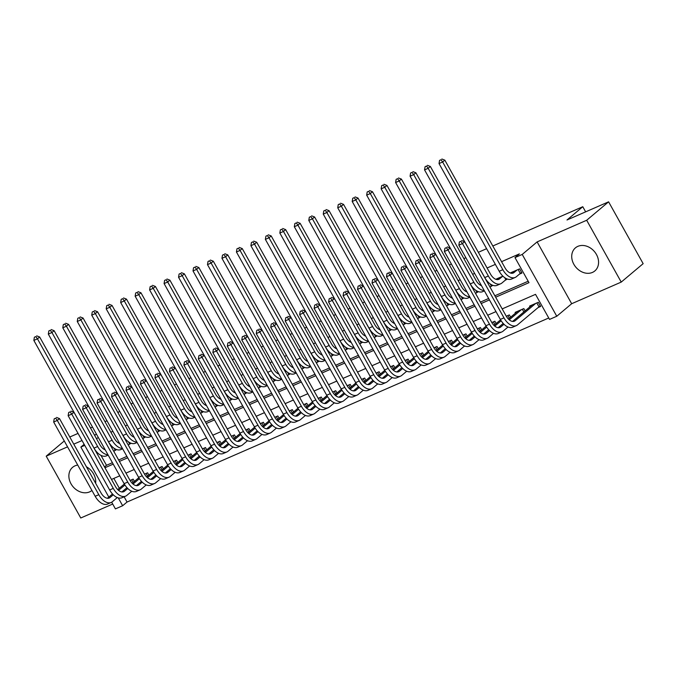 <?xml version="1.0" encoding="UTF-8"?>
<svg xmlns="http://www.w3.org/2000/svg" width="677" height="677" viewBox="0 0 677 677"><rect width="100%" height="100%" fill="white"/><g stroke="black" fill="none" stroke-linecap="round" stroke-linejoin="round"><path stroke-width="1.02" d="M77.737 465.065A15.072 12.144 -130.1 0 0 75.012 465.835A15.072 12.144 -130.1 0 0 72.6 467.333A15.072 12.144 -130.1 0 0 71.94 485.282A15.072 12.144 -130.1 0 0 89.584 491.9A15.072 12.144 -130.1 0 0 91.928 490.461M95.652 483.302A15.072 12.144 -130.1 0 0 86.436 466.808M592.434 272.425A15.072 12.144 -130.1 0 0 594.846 270.927A15.072 12.144 -130.1 0 0 595.506 252.978A15.072 12.144 -130.1 0 0 577.862 246.352A15.072 12.144 -130.1 0 0 575.442 247.85A15.072 12.144 -130.1 0 0 574.79 265.799A15.072 12.144 -130.1 0 0 592.434 272.425M124.111 496.8L127.039 502.046L122.655 505.736L115.42 508.892L111.68 502.19M64.273 440.981L46.214 456.171L80.766 517.99L112.712 504.043M492.805 245.988L582.779 206.722L566.996 219.991L608.598 201.831L643.15 263.658L621.232 282.089L586.68 220.262L537.123 241.901L522.221 254.434L556.773 316.252L549.538 319.417L535.524 294.351L502.19 308.898M537.123 241.901L571.676 303.719L621.232 282.089M571.676 303.719L556.773 316.252M127.039 502.046L548.742 317.987M608.598 201.831L586.68 220.262M112.204 446.693L111.392 447.048M126.675 440.38L125.854 440.727M141.146 434.059L140.325 434.414M155.608 427.746L154.796 428.101M170.079 421.424L169.267 421.779M184.55 415.111L183.738 415.466M199.021 408.798L198.209 409.153M213.492 402.476L212.68 402.832M227.963 396.163L227.15 396.519M242.434 389.85L241.621 390.206M256.905 383.529L256.092 383.884M271.375 377.216L270.563 377.571M285.846 370.903L285.034 371.258M300.317 364.581L299.505 364.937M314.788 358.268L313.976 358.624M329.259 351.955L328.447 352.311M343.73 345.634L342.917 345.989M358.201 339.321L357.388 339.676M372.672 333.008L371.859 333.355M387.142 326.686L386.33 327.042M401.613 320.373L400.801 320.729M416.084 314.052L415.263 314.407M430.555 307.739L429.734 308.094M445.017 301.426L444.205 301.781M459.488 295.104L458.676 295.46M473.959 288.791L473.147 289.147M488.43 282.478L487.618 282.834M502.901 276.157L496.469 278.966L496.8 279.55M538.105 307.561L540.635 306.453L538.3 302.28L529.617 306.072L530.006 306.766M113.829 478.411L119.33 488.244M525.115 310.887L523.829 308.594L515.146 312.385L515.535 313.079M510.644 317.2L509.358 314.907L506.294 316.244M496.173 323.513L494.887 321.228L491.832 322.565M481.702 329.834L480.416 327.541L477.361 328.878M467.232 336.147L465.954 333.863L462.89 335.191M452.761 342.46L451.483 340.176L448.419 341.513M438.29 348.782L437.012 346.489L433.949 347.826M423.819 355.095L422.541 352.81L419.478 354.147M409.348 361.416L408.07 359.123L405.007 360.46M394.877 367.729L393.599 365.436L390.536 366.773M380.406 374.042L379.128 371.758L376.065 373.095M365.935 380.364L364.658 378.071L361.594 379.408M351.465 386.677L350.187 384.384L347.123 385.721M336.994 392.99L335.716 390.705L332.652 392.042M322.523 399.312L321.245 397.018L318.182 398.355M308.052 405.625L306.774 403.331L303.711 404.668M293.581 411.938L292.303 409.653L289.24 410.99M279.11 418.259L277.832 415.966L274.769 417.303M264.648 424.572L263.361 422.279L260.298 423.616M250.177 430.885L248.891 428.6L245.827 429.937M235.706 437.207L234.42 434.913L231.356 436.25M221.235 443.52L219.949 441.235L216.885 442.563M206.764 449.833L205.478 447.548L202.423 448.885M192.293 456.154L191.016 453.861L187.952 455.198M177.823 462.467L176.545 460.182L173.481 461.519M163.352 468.789L162.074 466.495L159.01 467.832M148.881 475.102L147.603 472.808L144.54 474.145M134.41 481.415L133.132 479.13L130.069 480.467M495.657 297.203L528.991 282.656L514.985 257.59L519.369 253.9L501.572 261.669M495.361 264.385L487.101 267.99M474.645 273.423L472.631 274.303M460.174 279.745L458.16 280.625M445.703 286.058L443.689 286.938M431.232 292.371L429.218 293.251M416.761 298.692L414.747 299.572M402.29 305.005L400.276 305.886M387.819 311.318L385.805 312.199M373.349 317.64L371.334 318.52M358.878 323.953L356.864 324.833M344.407 330.266L342.393 331.146M329.936 336.587L327.922 337.468M315.465 342.9L313.451 343.781M300.994 349.222L298.98 350.094M286.523 355.535L284.509 356.415M272.052 361.848L270.038 362.728M257.582 368.17L255.567 369.041M243.111 374.483L241.105 375.363M228.648 380.796L226.634 381.676M214.177 387.117L212.163 387.997M199.707 393.43L197.692 394.31M185.236 399.743L183.222 400.623M170.765 406.065L168.751 406.945M156.294 412.378L154.28 413.258M141.823 418.691L139.809 419.571M127.352 425.012L125.338 425.892M112.881 431.325L110.867 432.205M98.41 437.638L96.396 438.518M100.958 455.376L106.492 465.294L112.416 462.704M118.627 459.996L126.887 456.391M133.098 453.683L141.358 450.07M147.569 447.362L155.828 443.757M162.04 441.049L170.299 437.444M176.511 434.736L184.77 431.122M190.973 428.414L199.241 424.809M205.444 422.101L213.712 418.496M219.915 415.788L228.183 412.175M234.386 409.467L242.654 405.861M248.857 403.153L257.125 399.548M263.328 396.832L271.595 393.227M277.798 390.519L286.066 386.914M292.269 384.206L300.537 380.601M306.74 377.884L315 374.279M321.211 371.571L329.471 367.966M335.682 365.258L343.941 361.653M350.153 358.937L358.412 355.332M364.624 352.624L372.883 349.019M379.095 346.311L387.354 342.697M393.565 339.989L401.825 336.384M408.036 333.676L416.296 330.071M422.507 327.363L430.767 323.75M436.978 321.042L445.238 317.437M451.449 314.729L459.708 311.124M465.92 308.416L474.179 304.802M480.382 302.094L488.65 298.489M494.853 295.781L528.195 281.226M519.428 274.143L521.959 273.034L519.623 268.862L510.94 272.653L511.27 273.237M507.31 279.034L504.957 280.456M492.839 285.347L490.486 286.777M478.368 291.669L476.016 293.09M463.897 297.982L461.545 299.403M449.426 304.295L447.074 305.725M434.956 310.616L432.603 312.038M420.485 316.929L418.132 318.359M406.014 323.242L403.661 324.672M391.551 329.564L389.19 330.985M377.081 335.877L374.719 337.307M362.61 342.198L360.257 343.62M348.139 348.511L345.786 349.933M333.668 354.824L331.315 356.254M319.197 361.146L316.844 362.567M304.726 367.459L302.374 368.88M290.255 373.772L287.903 375.202M275.784 380.093L273.432 381.515M261.314 386.406L258.961 387.828M246.843 392.719L244.49 394.149M232.372 399.041L230.019 400.462M217.901 405.354L215.548 406.775M203.43 411.667L201.077 413.097M188.959 417.988L186.607 419.41M174.488 424.301L172.136 425.731M160.017 430.614L157.665 432.044M145.547 436.936L143.194 438.357M131.076 443.249L128.723 444.679M116.605 449.57L114.252 450.992M131.042 403.89L133.056 403.01M145.513 397.577L147.527 396.697M159.984 391.255L161.998 390.375M174.454 384.942L176.469 384.062M188.925 378.629L190.939 377.749M203.396 372.308L205.41 371.428M217.867 365.995L219.881 365.115M232.338 359.682L234.352 358.802M246.809 353.36L248.823 352.48M261.28 347.047L263.294 346.167M275.751 340.734L277.765 339.854M290.221 334.413L292.236 333.533M304.692 328.1L306.698 327.219M319.155 321.778L321.169 320.906M333.626 315.465L335.64 314.585M348.096 309.152L350.111 308.272M362.567 302.831L364.581 301.959M377.038 296.518L379.052 295.637M391.509 290.205L393.523 289.324M405.98 283.883L407.994 283.003M420.451 277.57L422.465 276.69M434.922 271.257L436.936 270.377M449.393 264.935L451.407 264.055M463.863 258.622L465.878 257.742M478.334 252.309L486.594 248.696M585.647 211.85L582.779 206.722M94.678 435.455L95.77 434.541L94.484 435.099M82.027 440.541L73.768 444.146M67.556 446.854L46.214 456.171M84.143 444.324L80.868 447.074L84.735 445.381M514.985 257.59L522.221 254.434M117.95 412.665L119.651 411.235M69.782 437.012L78.041 433.407M90.498 427.974L92.512 427.094M104.969 421.653L106.983 420.772M108.819 497.087L80.868 447.074M118.272 497.891L122.655 505.736M495.979 311.615L487.719 315.22M481.516 317.928L473.248 321.533M467.045 324.241L458.778 327.846M452.574 330.562L444.307 334.167M438.104 336.875L429.836 340.48M423.633 343.188L415.365 346.802M409.162 349.51L400.894 353.115M394.691 355.823L386.423 359.428M380.22 362.136L371.952 365.749M365.749 368.457L357.49 372.062M351.278 374.77L343.019 378.375M336.808 381.083L328.548 384.697M322.337 387.405L314.077 391.01M307.866 393.718L299.606 397.323M293.395 400.039L285.135 403.644M278.924 406.352L270.665 409.957M264.453 412.665L256.194 416.27M249.982 418.987L241.723 422.592M235.511 425.3L227.252 428.905M221.04 431.613L212.781 435.218M206.57 437.934L198.31 441.539M192.107 444.247L183.839 447.852M177.636 450.56L169.368 454.174M163.165 456.882L154.898 460.487M148.695 463.195L140.427 466.8M134.224 469.508L125.956 473.121M119.753 475.829L111.485 479.434M104.952 467.739L113.211 464.134M119.423 461.418L127.682 457.813M133.894 455.105L142.153 451.5M148.365 448.792L156.624 445.187M162.835 442.47L171.095 438.865M177.306 436.157L185.566 432.552M191.777 429.844L200.037 426.239M206.248 423.523L214.507 419.918M220.719 417.21L228.978 413.605M235.181 410.897L243.449 407.283M249.652 404.575L257.92 400.97M264.123 398.262L272.391 394.657M278.594 391.949L286.862 388.336M293.065 385.628L301.333 382.023M307.536 379.315L315.804 375.71M322.007 373.002L330.274 369.388M336.477 366.68L344.745 363.075M350.948 360.367L359.208 356.762M365.419 354.046L373.679 350.441M379.89 347.733L388.149 344.128M394.361 341.42L402.62 337.815M408.832 335.098L417.091 331.493M423.303 328.785L431.562 325.18M437.774 322.472L446.033 318.867M452.244 316.151L460.504 312.546M466.715 309.838L474.975 306.232M481.186 303.524L489.446 299.911M106.492 465.294L104.512 466.961M513.479 271.545L511.44 273.263M517.093 269.962L514.071 272.509A9.664 5.568 -113.6 0 1 513.268 273.009A9.664 5.568 -113.6 0 1 505.017 267.838L444.831 160.153L442.64 161.998L502.825 269.683A14.496 8.361 66.4 0 0 515.197 277.435A14.496 8.361 66.4 0 0 516.407 276.69L520.308 273.398L518.133 269.514M521.654 272.493L520.308 273.398M440.998 159.747L439.551 160.373L440.998 159.747L442.64 161.998L439.026 163.572L499.211 271.265A14.496 8.361 66.4 0 0 511.584 279.017L515.197 277.435M439.026 163.572L439.551 160.373M441.878 159.01L444.831 160.153M540.331 305.902L538.985 306.816L536.81 302.932M535.769 303.381L515.214 320.678A9.664 5.568 -113.6 0 1 514.41 321.177A9.664 5.568 -113.6 0 1 506.159 316.007L464.65 241.731L462.459 243.576L503.967 317.851A14.496 8.361 66.4 0 0 516.339 325.603A14.496 8.361 66.4 0 0 517.55 324.85L538.985 306.816M532.156 304.963L512.582 321.423M460.817 241.325L459.37 241.96L460.817 241.325L462.459 243.576L458.845 245.159L500.354 319.426A14.496 8.361 66.4 0 0 512.726 327.186L516.339 325.603M458.845 245.159L459.37 241.96M461.697 240.589L464.65 241.731M499.008 277.858L496.969 279.576M502.622 276.284L499.601 278.822A9.664 5.568 -113.6 0 1 498.797 279.33A9.664 5.568 -113.6 0 1 490.546 274.16L430.36 166.466L428.169 168.311L488.354 276.004A14.496 8.361 66.4 0 0 500.726 283.756A14.496 8.361 66.4 0 0 501.936 283.003L505.837 279.719L504.687 277.646M507.005 278.924L505.837 279.719M426.527 166.06L425.08 166.694L426.527 166.06L428.169 168.311L424.555 169.893L484.74 277.578A14.496 8.361 66.4 0 0 497.113 285.33L500.726 283.756M424.555 169.893L425.08 166.694M427.407 165.323L430.36 166.466M488.151 282.597L487.702 282.978M492.534 285.237L491.367 286.032L490.216 283.968M490.038 287.158L491.367 286.032M481.474 285.652A9.664 5.568 -113.6 0 1 476.075 280.473L415.89 172.787L413.698 174.632L473.883 282.317A14.496 8.361 66.4 0 0 484.173 290.484M412.056 172.381L410.609 173.007L412.056 172.381L413.698 174.632L410.084 176.206L470.27 283.9A14.496 8.361 66.4 0 0 482.642 291.652L484.393 290.882M410.084 176.206L410.609 173.007M412.936 171.636L415.89 172.787M473.68 288.91L473.231 289.291M478.064 291.559L476.896 292.346L475.745 290.281M475.567 293.471L476.896 292.346M467.003 291.965A9.664 5.568 -113.6 0 1 461.604 286.794L401.419 179.1L399.227 180.945L459.412 288.63A14.496 8.361 66.4 0 0 469.703 296.797M397.585 178.694L396.138 179.329L397.585 178.694L399.227 180.945L395.613 182.528L455.799 290.213A14.496 8.361 66.4 0 0 468.171 297.965L469.931 297.195M395.613 182.528L396.138 179.329M398.465 177.958L401.419 179.1M459.209 295.231L458.761 295.612M463.601 297.872L462.425 298.667L461.274 296.594M461.096 299.784L462.425 298.667M452.532 298.286A9.664 5.568 -113.6 0 1 447.133 293.107L386.948 185.413L384.756 187.258L444.941 294.952A14.496 8.361 66.4 0 0 455.232 303.118M383.114 185.007L381.667 185.642L383.114 185.007L384.756 187.258L381.143 188.841L441.328 296.526A14.496 8.361 66.4 0 0 453.7 304.278L455.46 303.516M381.143 188.841L381.667 185.642M383.994 184.271L386.948 185.413M503.984 324.266L500.743 326.991A9.664 5.568 -113.6 0 1 499.939 327.49A9.664 5.568 -113.6 0 1 491.688 322.32L450.18 248.053L447.988 249.898L489.496 324.165A14.496 8.361 66.4 0 0 501.869 331.916A14.496 8.361 66.4 0 0 503.079 331.163L508.004 327.025M521.298 309.702L509.248 319.832M517.685 311.276L508.419 319.07M503.206 323.454L498.111 327.736M446.346 247.647L444.899 248.273L446.346 247.647L447.988 249.898L444.374 251.472L485.883 325.747A14.496 8.361 66.4 0 0 498.255 333.499L501.869 331.916M523.854 311.945L522.339 309.245M444.374 251.472L444.899 248.273M447.226 246.902L450.18 248.053M489.513 330.579L486.272 333.304A9.664 5.568 -113.6 0 1 485.468 333.803A9.664 5.568 -113.6 0 1 477.217 328.641L435.709 254.366L433.517 256.211L475.026 330.478A14.496 8.361 66.4 0 0 487.398 338.238A14.496 8.361 66.4 0 0 488.608 337.484L493.533 333.346M506.828 316.015L506.379 316.387M501.166 320.78L494.785 326.145M500.574 319.815L493.948 325.383M488.735 329.767L483.64 334.057M431.875 253.96L430.428 254.594L431.875 253.96L433.517 256.211L429.903 257.793L471.412 332.06A14.496 8.361 66.4 0 0 483.784 339.812L487.398 338.238M509.383 318.258L507.868 315.558M429.903 257.793L430.428 254.594M432.755 253.223L435.709 254.366M475.042 336.892L471.801 339.626A9.664 5.568 -113.6 0 1 470.997 340.125A9.664 5.568 -113.6 0 1 462.746 334.954L421.238 260.687L419.046 262.524L460.555 336.799A14.496 8.361 66.4 0 0 472.927 344.551A14.496 8.361 66.4 0 0 474.137 343.798L479.062 339.659M492.357 322.328L491.908 322.709M486.695 327.093L480.315 332.466M486.103 326.128L479.477 331.696M474.264 336.088L469.169 340.37M417.404 260.273L415.957 260.907L417.404 260.273L419.046 262.524L415.433 264.106L456.941 338.373A14.496 8.361 66.4 0 0 469.313 346.133L472.927 344.551M494.912 324.579L493.398 321.88M415.433 264.106L415.957 260.907M418.284 259.536L421.238 260.687M460.572 343.214L457.33 345.939A9.664 5.568 -113.6 0 1 456.526 346.438A9.664 5.568 -113.6 0 1 448.276 341.267L406.767 267L404.575 268.845L446.084 343.112A14.496 8.361 66.4 0 0 458.456 350.864A14.496 8.361 66.4 0 0 459.666 350.119L464.591 345.972M477.886 328.65L477.446 329.022M472.224 333.414L465.844 338.779M471.632 332.449L465.006 338.018M459.793 342.401L454.699 346.692M402.933 266.594L401.486 267.22L402.933 266.594L404.575 268.845L400.962 270.419L442.47 344.695A14.496 8.361 66.4 0 0 454.842 352.446L458.456 350.864M480.442 330.892L478.927 328.193M400.962 270.419L401.486 267.22M403.814 265.858L406.767 267M444.738 301.544L444.29 301.925M449.13 304.185L447.954 304.98L446.803 302.915M446.625 306.106L447.954 304.98M438.061 304.599A9.664 5.568 -113.6 0 1 432.662 299.42L372.477 191.735L370.285 193.58L430.47 301.265A14.496 8.361 66.4 0 0 440.761 309.431M368.643 191.329L367.196 191.955L368.643 191.329L370.285 193.58L366.672 195.154L426.857 302.847A14.496 8.361 66.4 0 0 439.229 310.599L440.989 309.829M366.672 195.154L367.196 191.955M369.524 190.584L372.477 191.735M446.101 349.527L442.86 352.252A9.664 5.568 -113.6 0 1 442.056 352.759A9.664 5.568 -113.6 0 1 433.805 347.589L392.296 273.313L390.104 275.158L431.613 349.434A14.496 8.361 66.4 0 0 443.994 357.185A14.496 8.361 66.4 0 0 445.195 356.432L450.12 352.294M463.415 334.963L462.975 335.335M457.754 339.727L451.373 345.101M457.161 338.762L450.543 344.331M445.322 348.714L440.228 353.005M388.463 272.907L387.016 273.542L388.463 272.907L390.104 275.158L386.491 276.741L427.999 351.008A14.496 8.361 66.4 0 0 440.372 358.759L443.994 357.185M465.971 337.205L464.456 334.506M386.491 276.741L387.016 273.542M389.343 272.171L392.296 273.313M430.267 307.866L429.819 308.238M434.659 310.506L433.483 311.302L432.332 309.228M432.154 312.419L433.483 311.302M423.59 310.921A9.664 5.568 -113.6 0 1 418.191 305.742L358.006 198.048L355.814 199.893L416 307.578A14.496 8.361 66.4 0 0 426.29 315.753M354.173 197.642L352.725 198.276L354.173 197.642L355.814 199.893L352.201 201.475L412.386 309.161A14.496 8.361 66.4 0 0 424.758 316.912L426.518 316.142M352.201 201.475L352.725 198.276M355.053 196.905L358.006 198.048M431.63 355.84L428.389 358.573A9.664 5.568 -113.6 0 1 427.585 359.072A9.664 5.568 -113.6 0 1 419.342 353.902L377.834 279.635L375.642 281.471L417.15 355.747A14.496 8.361 66.4 0 0 429.523 363.498A14.496 8.361 66.4 0 0 430.724 362.745L435.649 358.607M448.944 341.276L448.504 341.657M443.283 346.04L436.902 351.414M442.69 345.075L436.073 350.644M430.86 355.036L425.757 359.318M374 279.22L372.553 279.855L374 279.22L375.642 281.471L372.02 283.054L413.529 357.321A14.496 8.361 66.4 0 0 425.901 365.081L429.523 363.498M451.5 343.527L449.993 340.827M372.02 283.054L372.553 279.855M374.872 278.484L377.834 279.635M415.796 314.179L415.348 314.56M420.189 316.819L419.021 317.615L417.861 315.541M417.684 318.732L419.021 317.615M409.12 317.234A9.664 5.568 -113.6 0 1 403.72 312.055L343.535 204.369L341.343 206.206L401.529 313.9A14.496 8.361 66.4 0 0 411.819 322.066M339.702 203.955L338.255 204.589L339.702 203.955L341.343 206.206L337.73 207.788L397.915 315.474A14.496 8.361 66.4 0 0 410.287 323.234L412.048 322.464M337.73 207.788L338.255 204.589M340.582 203.218L343.535 204.369M417.159 362.161L413.918 364.886A9.664 5.568 -113.6 0 1 413.114 365.385A9.664 5.568 -113.6 0 1 404.871 360.215L363.363 285.948L361.171 287.793L402.68 362.06A14.496 8.361 66.4 0 0 415.052 369.811A14.496 8.361 66.4 0 0 416.253 369.067L421.179 364.92M434.473 347.597L434.033 347.97M428.812 352.362L422.431 357.727M428.219 351.397L421.602 356.965M416.389 361.349L411.286 365.639M359.529 285.542L358.082 286.168L359.529 285.542L361.171 287.793L357.549 289.367L399.058 363.642A14.496 8.361 66.4 0 0 411.43 371.394L415.052 369.811M437.029 349.84L435.523 347.14M357.549 289.367L358.082 286.168M360.401 284.805L363.363 285.948M401.326 320.492L400.877 320.873M405.718 323.132L404.55 323.928L403.39 321.863M403.213 325.053L404.55 323.928M394.649 323.547A9.664 5.568 -113.6 0 1 389.25 318.368L329.064 210.682L326.873 212.527L387.058 320.213A14.496 8.361 66.4 0 0 397.357 328.379M325.231 210.276L323.784 210.902L325.231 210.276L326.873 212.527L323.259 214.101L383.444 321.795A14.496 8.361 66.4 0 0 395.817 329.547L397.577 328.777M323.259 214.101L323.784 210.902M326.111 209.54L329.064 210.682M402.688 368.474L399.447 371.199A9.664 5.568 -113.6 0 1 398.643 371.707A9.664 5.568 -113.6 0 1 390.401 366.536L348.892 292.261L346.7 294.106L388.209 368.381A14.496 8.361 66.4 0 0 400.581 376.133A14.496 8.361 66.4 0 0 401.783 375.38L406.708 371.241M420.002 353.91L419.562 354.291M414.341 358.675L407.96 364.048M413.749 357.71L407.131 363.278M401.918 367.662L396.815 371.952M345.058 291.855L343.611 292.489L345.058 291.855L346.7 294.106L343.078 295.688L384.587 369.955A14.496 8.361 66.4 0 0 396.959 377.707L400.581 376.133M422.558 356.153L421.052 353.453M343.078 295.688L343.611 292.489M345.93 291.118L348.892 292.261M386.863 326.813L386.406 327.186M391.247 329.454L390.079 330.249L388.92 328.176M388.742 331.366L390.079 330.249M380.178 329.868A9.664 5.568 -113.6 0 1 374.779 324.689L314.602 216.995L312.41 218.84L372.587 326.526A14.496 8.361 66.4 0 0 382.886 334.7M310.768 216.589L309.321 217.224L310.768 216.589L312.41 218.84L308.788 220.423L368.973 328.108A14.496 8.361 66.4 0 0 381.346 335.86L383.106 335.098M308.788 220.423L309.321 217.224M311.64 215.853L314.602 216.995M388.217 374.787L384.976 377.521A9.664 5.568 -113.6 0 1 384.172 378.02A9.664 5.568 -113.6 0 1 375.93 372.849L334.421 298.582L332.229 300.419L373.738 374.694A14.496 8.361 66.4 0 0 386.11 382.446A14.496 8.361 66.4 0 0 387.312 381.693L392.237 377.554M405.54 360.232L405.091 360.604M399.87 364.988L393.489 370.361M399.278 364.023L392.66 369.6M387.447 373.983L382.344 378.265M330.588 298.168L329.14 298.802L330.588 298.168L332.229 300.419L328.607 302.001L370.116 376.277A14.496 8.361 66.4 0 0 382.488 384.028L386.11 382.446M408.087 362.474L406.581 359.775M328.607 302.001L329.14 298.802M331.459 297.431L334.421 298.582M372.392 333.126L371.935 333.507M376.776 335.767L375.608 336.562L374.449 334.489M374.271 337.679L375.608 336.562M365.715 336.181A9.664 5.568 -113.6 0 1 360.316 331.002L300.131 223.317L297.939 225.153L358.125 332.847A14.496 8.361 66.4 0 0 368.415 341.013M296.298 222.902L294.85 223.537L296.298 222.902L297.939 225.153L294.317 226.736L354.503 334.421A14.496 8.361 66.4 0 0 366.875 342.181L368.635 341.411M294.317 226.736L294.85 223.537M297.169 222.166L300.131 223.317M373.755 381.109L370.505 383.834A9.664 5.568 -113.6 0 1 369.701 384.333A9.664 5.568 -113.6 0 1 361.459 379.162L319.95 304.895L317.758 306.74L359.267 381.007A14.496 8.361 66.4 0 0 371.639 388.759A14.496 8.361 66.4 0 0 372.841 388.014L377.766 383.867M391.069 366.545L390.621 366.917M385.399 371.309L379.018 376.674M384.807 370.344L378.189 375.913M372.976 380.296L367.873 384.587M316.117 304.489L314.67 305.115L316.117 304.489L317.758 306.74L314.136 308.314L355.645 382.59A14.496 8.361 66.4 0 0 368.017 390.341L371.639 388.759M393.616 368.787L392.11 366.088M314.136 308.314L314.67 305.115M316.988 303.753L319.95 304.895M357.921 339.439L357.464 339.82M362.305 342.08L361.137 342.875L359.978 340.81M359.8 344.001L361.137 342.875M351.245 342.494A9.664 5.568 -113.6 0 1 345.845 337.315L285.66 229.63L283.468 231.475L343.654 339.16A14.496 8.361 66.4 0 0 353.944 347.326M281.827 229.224L280.38 229.85L281.827 229.224L283.468 231.475L279.846 233.049L340.032 340.743A14.496 8.361 66.4 0 0 352.404 348.494L354.164 347.724M279.846 233.049L280.38 229.85M282.698 228.487L285.66 229.63M359.284 387.422L356.034 390.147A9.664 5.568 -113.6 0 1 355.23 390.654A9.664 5.568 -113.6 0 1 346.988 385.484L305.479 311.208L303.288 313.053L344.796 387.329A14.496 8.361 66.4 0 0 357.168 395.08A14.496 8.361 66.4 0 0 358.37 394.327L363.295 390.189M376.598 372.858L376.15 373.239M370.928 377.622L364.548 382.996M370.336 376.657L363.718 382.226M358.505 386.609L353.402 390.9M301.646 310.802L300.199 311.437L301.646 310.802L303.288 313.053L299.666 314.636L341.174 388.903A14.496 8.361 66.4 0 0 353.546 396.654L357.168 395.08M379.145 375.109L377.639 372.401M299.666 314.636L300.199 311.437M302.517 310.066L305.479 311.208M343.451 345.761L342.994 346.133M347.834 348.401L346.666 349.197L345.507 347.123M345.329 350.314L346.666 349.197M336.774 348.816A9.664 5.568 -113.6 0 1 331.375 343.637L271.189 235.943L268.997 237.788L329.183 345.482A14.496 8.361 66.4 0 0 339.473 353.648M267.356 235.537L265.909 236.171L267.356 235.537L268.997 237.788L265.376 239.37L325.561 347.056A14.496 8.361 66.4 0 0 337.933 354.807L339.693 354.046M265.376 239.37L265.909 236.171M268.227 234.801L271.189 235.943M344.813 393.743L341.572 396.468A9.664 5.568 -113.6 0 1 340.768 396.967A9.664 5.568 -113.6 0 1 332.517 391.797L291.008 317.53L288.817 319.375L330.325 393.642A14.496 8.361 66.4 0 0 342.697 401.393A14.496 8.361 66.4 0 0 343.899 400.64L348.824 396.502M362.127 379.179L361.679 379.552M356.457 383.935L350.077 389.309M355.865 382.97L349.247 388.547M344.034 392.931L338.94 397.213M287.175 317.115L285.728 317.75L287.175 317.115L288.817 319.375L285.195 320.949L326.703 395.224A14.496 8.361 66.4 0 0 339.075 402.976L342.697 401.393M364.675 381.422L363.168 378.722M285.195 320.949L285.728 317.75M288.047 316.379L291.008 317.53M330.342 400.056L327.101 402.781A9.664 5.568 -113.6 0 1 326.297 403.28A9.664 5.568 -113.6 0 1 318.046 398.118L276.538 323.843L274.346 325.688L315.854 399.955A14.496 8.361 66.4 0 0 328.227 407.715A14.496 8.361 66.4 0 0 329.428 406.962L334.353 402.815M347.656 385.492L347.208 385.865M341.987 390.257L335.606 395.622M341.394 389.292L334.776 394.86M329.564 399.244L324.469 403.534M272.704 323.437L271.257 324.063L272.704 323.437L274.346 325.688L270.724 327.262L312.232 401.537A14.496 8.361 66.4 0 0 324.605 409.289L328.227 407.715M350.204 387.735L348.697 385.035M270.724 327.262L271.257 324.063M273.576 322.701L276.538 323.843M315.871 406.369L312.63 409.094A9.664 5.568 -113.6 0 1 311.826 409.602A9.664 5.568 -113.6 0 1 303.575 404.431L262.067 330.156L259.875 332.001L301.383 406.276A14.496 8.361 66.4 0 0 313.756 414.028A14.496 8.361 66.4 0 0 314.957 413.275L319.882 409.136M333.186 391.805L332.737 392.186M327.524 396.57L321.135 401.943M326.923 395.605L320.306 401.173M315.093 405.557L309.998 409.847M258.233 329.75L256.786 330.384L258.233 329.75L259.875 332.001L256.253 333.583L297.762 407.85A14.496 8.361 66.4 0 0 310.142 415.602L313.756 414.028M335.733 394.056L334.226 391.357M256.253 333.583L256.786 330.384M259.113 329.014L262.067 330.156M328.98 352.074L328.523 352.455M333.363 354.714L332.195 355.51L331.036 353.436M330.858 356.627L332.195 355.51M322.303 355.129A9.664 5.568 -113.6 0 1 316.904 349.95L256.718 242.264L254.527 244.101L314.712 351.795A14.496 8.361 66.4 0 0 325.002 359.961M252.885 241.85L251.438 242.484L252.885 241.85L254.527 244.101L250.905 245.683L311.09 353.369A14.496 8.361 66.4 0 0 323.462 361.129L325.222 360.359M250.905 245.683L251.438 242.484M253.757 241.114L256.718 242.264M314.509 358.387L314.06 358.768M318.892 361.027L317.725 361.823L316.565 359.758M316.387 362.948L317.725 361.823M307.832 361.442A9.664 5.568 -113.6 0 1 302.433 356.263L242.248 248.577L240.056 250.422L300.241 358.108A14.496 8.361 66.4 0 0 310.531 366.274M238.414 248.171L236.967 248.797L238.414 248.171L240.056 250.422L236.434 251.996L296.619 359.69A14.496 8.361 66.4 0 0 308.991 367.442L310.751 366.672M236.434 251.996L236.967 248.797M239.286 247.435L242.248 248.577M300.038 364.708L299.589 365.089M304.422 367.349L303.254 368.144L302.094 366.071M301.917 369.261L303.254 368.144M293.361 367.763A9.664 5.568 -113.6 0 1 287.962 362.584L227.777 254.89L225.585 256.735L285.77 364.429A14.496 8.361 66.4 0 0 296.061 372.595M223.943 254.484L222.496 255.119L223.943 254.484L225.585 256.735L221.963 258.318L282.148 366.003A14.496 8.361 66.4 0 0 294.52 373.755L296.281 372.993M221.963 258.318L222.496 255.119M224.815 253.748L227.777 254.89M301.4 412.691L298.159 415.416A9.664 5.568 -113.6 0 1 297.355 415.915A9.664 5.568 -113.6 0 1 289.104 410.744L247.596 336.477L245.404 338.322L286.913 412.589A14.496 8.361 66.4 0 0 299.285 420.341A14.496 8.361 66.4 0 0 300.495 419.588L305.412 415.45M318.715 398.127L318.266 398.499M313.053 402.891L306.664 408.256M312.452 401.926L305.835 407.495M300.622 411.878L295.527 416.16M243.762 336.071L242.315 336.697L243.762 336.071L245.404 338.322L241.791 339.896L283.299 414.172A14.496 8.361 66.4 0 0 295.671 421.923L299.285 420.341M321.262 400.369L319.756 397.67M241.791 339.896L242.315 336.697M244.642 335.327L247.596 336.477M285.567 371.021L285.119 371.402M289.951 373.662L288.783 374.457L287.623 372.384M287.446 375.583L288.783 374.457M278.89 374.076A9.664 5.568 -113.6 0 1 273.491 368.897L213.306 261.212L211.114 263.057L271.299 370.742A14.496 8.361 66.4 0 0 281.59 378.908M209.472 260.806L208.025 261.432L209.472 260.806L211.114 263.057L207.492 264.631L267.677 372.325A14.496 8.361 66.4 0 0 280.05 380.076L281.81 379.306M207.492 264.631L208.025 261.432M210.344 260.061L213.306 261.212M286.93 419.004L283.688 421.729A9.664 5.568 -113.6 0 1 282.884 422.228A9.664 5.568 -113.6 0 1 274.634 417.066L233.125 342.79L230.933 344.635L272.442 418.902A14.496 8.361 66.4 0 0 284.814 426.662A14.496 8.361 66.4 0 0 286.024 425.909L290.941 421.763M304.244 404.44L303.795 404.812M298.582 409.204L292.193 414.569M297.99 408.239L291.364 413.808M286.151 418.191L281.057 422.482M229.291 342.384L227.844 343.019L229.291 342.384L230.933 344.635L227.32 346.218L268.828 420.485A14.496 8.361 66.4 0 0 281.2 428.236L284.814 426.662M306.791 406.682L305.285 403.983M227.32 346.218L227.844 343.019M230.172 341.648L233.125 342.79M271.096 377.334L270.648 377.715M275.48 379.983L274.312 380.77L273.153 378.705M272.983 381.896L274.312 380.77M264.419 380.389A9.664 5.568 -113.6 0 1 259.02 375.21L198.835 267.525L196.643 269.37L256.828 377.055A14.496 8.361 66.4 0 0 267.119 385.221M195.001 267.119L193.554 267.745L195.001 267.119L196.643 269.37L193.021 270.944L253.206 378.638A14.496 8.361 66.4 0 0 265.579 386.389L267.339 385.619M193.021 270.944L193.554 267.745M195.881 266.383L198.835 267.525M272.459 425.317L269.218 428.05A9.664 5.568 -113.6 0 1 268.414 428.549A9.664 5.568 -113.6 0 1 260.163 423.379L218.654 349.104L216.462 350.948L257.971 425.224A14.496 8.361 66.4 0 0 270.343 432.975A14.496 8.361 66.4 0 0 271.553 432.222L276.47 428.084M289.773 410.753L289.324 411.134M284.112 415.517L277.722 420.891M283.519 414.552L276.893 420.121M271.68 424.513L266.586 428.795M214.821 348.697L213.373 349.332L214.821 348.697L216.462 350.948L212.849 352.531L254.357 426.798A14.496 8.361 66.4 0 0 266.73 434.558L270.343 432.975M292.32 413.004L290.814 410.304M212.849 352.531L213.373 349.332M215.701 347.961L218.654 349.104M256.625 383.656L256.177 384.037M261.009 386.296L259.841 387.092L258.682 385.018M258.512 388.209L259.841 387.092M249.948 386.711A9.664 5.568 -113.6 0 1 244.549 381.532L184.364 273.838L182.172 275.683L242.358 383.377A14.496 8.361 66.4 0 0 252.648 391.543M180.531 273.432L179.083 274.067L180.531 273.432L182.172 275.683L178.55 277.265L238.736 384.951A14.496 8.361 66.4 0 0 251.116 392.702L252.868 391.941M178.55 277.265L179.083 274.067M181.411 272.696L184.364 273.838M257.988 431.638L254.747 434.363A9.664 5.568 -113.6 0 1 253.943 434.862A9.664 5.568 -113.6 0 1 245.692 429.692L204.183 355.425L201.991 357.27L243.5 431.537A14.496 8.361 66.4 0 0 255.872 439.288A14.496 8.361 66.4 0 0 257.082 438.535L261.999 434.397M275.302 417.074L274.854 417.447M269.641 421.839L263.251 427.204M269.048 420.874L262.422 426.442M257.209 430.826L252.115 435.108M200.35 355.019L198.903 355.645L200.35 355.019L201.991 357.27L198.378 358.844L239.886 433.119A14.496 8.361 66.4 0 0 252.259 440.871L255.872 439.288M277.849 419.317L276.343 416.617M198.378 358.844L198.903 355.645M201.23 354.274L204.183 355.425M242.154 389.969L241.706 390.35M246.538 392.609L245.37 393.405L244.211 391.34M244.042 394.53L245.37 393.405M235.478 393.024A9.664 5.568 -113.6 0 1 230.078 387.845L169.893 280.16L167.701 282.004L227.887 389.69A14.496 8.361 66.4 0 0 238.177 397.856M166.06 279.753L164.613 280.38L166.06 279.753L167.701 282.004L164.088 283.578L224.273 391.272A14.496 8.361 66.4 0 0 236.645 399.024L238.397 398.254M164.088 283.578L164.613 280.38M166.94 279.009L169.893 280.16M243.517 437.951L240.276 440.676A9.664 5.568 -113.6 0 1 239.472 441.176A9.664 5.568 -113.6 0 1 231.221 436.013L189.712 361.738L187.521 363.583L229.029 437.85A14.496 8.361 66.4 0 0 241.401 445.61A14.496 8.361 66.4 0 0 242.611 444.857L247.528 440.719M260.831 423.387L260.383 423.76M255.17 428.152L248.781 433.517M254.577 427.187L247.951 432.755M242.738 437.139L237.644 441.429M185.879 361.332L184.432 361.967L185.879 361.332L187.521 363.583L183.907 365.165L225.416 439.432A14.496 8.361 66.4 0 0 237.788 447.184L241.401 445.61M263.387 425.63L261.872 422.93M183.907 365.165L184.432 361.967M186.759 360.596L189.712 361.738M227.684 396.282L227.235 396.663M232.067 398.931L230.899 399.718L229.748 397.653M229.571 400.843L230.899 399.718M221.007 399.337A9.664 5.568 -113.6 0 1 215.608 394.166L155.422 286.473L153.23 288.317L213.416 396.003A14.496 8.361 66.4 0 0 223.706 404.169M151.589 286.066L150.142 286.701L151.589 286.066L153.23 288.317L149.617 289.9L209.802 397.585A14.496 8.361 66.4 0 0 222.174 405.337L223.926 404.567M149.617 289.9L150.142 286.701M152.469 285.33L155.422 286.473M229.046 444.264L225.805 446.998A9.664 5.568 -113.6 0 1 225.001 447.497A9.664 5.568 -113.6 0 1 216.75 442.326L175.241 368.06L173.05 369.896L214.558 444.171A14.496 8.361 66.4 0 0 226.93 451.923A14.496 8.361 66.4 0 0 228.141 451.17L233.066 447.032M246.36 429.7L245.912 430.081M240.699 434.465L234.31 439.838M240.107 433.5L233.48 439.068M228.267 443.46L223.173 447.742M171.408 367.645L169.961 368.28L171.408 367.645L173.05 369.896L169.436 371.478L210.945 445.745A14.496 8.361 66.4 0 0 223.317 453.505L226.93 451.923M248.916 431.951L247.401 429.252M169.436 371.478L169.961 368.28M172.288 366.909L175.241 368.06M213.213 402.603L212.764 402.984M217.596 405.244L216.428 406.039L215.278 403.966M215.1 407.156L216.428 406.039M206.536 405.658A9.664 5.568 -113.6 0 1 201.137 400.479L140.951 292.786L138.76 294.63L198.945 402.324A14.496 8.361 66.4 0 0 209.235 410.49M137.118 292.379L135.671 293.014L137.118 292.379L138.76 294.63L135.146 296.213L195.331 403.898A14.496 8.361 66.4 0 0 207.704 411.65L209.455 410.888M135.146 296.213L135.671 293.014M137.998 291.643L140.951 292.786M214.575 450.586L211.334 453.311A9.664 5.568 -113.6 0 1 210.53 453.81A9.664 5.568 -113.6 0 1 202.279 448.639L160.771 374.373L158.579 376.217L200.087 450.484A14.496 8.361 66.4 0 0 212.46 458.236A14.496 8.361 66.4 0 0 213.67 457.491L218.595 453.345M231.889 436.022L231.441 436.394M226.228 440.786L219.839 446.151M225.636 439.822L219.01 445.39M213.797 449.773L208.702 454.064M156.937 373.966L155.49 374.593L156.937 373.966L158.579 376.217L154.965 377.791L196.474 452.067A14.496 8.361 66.4 0 0 208.846 459.818L212.46 458.236M234.445 438.264L232.93 435.565M154.965 377.791L155.49 374.593M157.817 373.23L160.771 374.373M198.742 408.916L198.293 409.297M203.125 411.557L201.958 412.352L200.807 410.287M200.629 413.478L201.958 412.352M192.065 411.971A9.664 5.568 -113.6 0 1 186.666 406.792L126.481 299.107L124.289 300.952L184.474 408.637A14.496 8.361 66.4 0 0 194.764 416.804M122.647 298.701L121.2 299.327L122.647 298.701L124.289 300.952L120.675 302.526L180.861 410.22A14.496 8.361 66.4 0 0 193.233 417.971L194.984 417.201M120.675 302.526L121.2 299.327M123.527 297.956L126.481 299.107M200.104 456.899L196.863 459.624A9.664 5.568 -113.6 0 1 196.059 460.132A9.664 5.568 -113.6 0 1 187.808 454.961L146.3 380.686L144.108 382.53L185.616 456.806A14.496 8.361 66.4 0 0 197.989 464.557A14.496 8.361 66.4 0 0 199.199 463.804L204.124 459.666M217.419 442.335L216.97 442.707M211.757 447.099L205.376 452.473M211.165 446.135L204.539 451.703M199.326 456.086L194.231 460.377M142.466 380.279L141.019 380.914L142.466 380.279L144.108 382.53L140.494 384.113L182.003 458.38A14.496 8.361 66.4 0 0 194.375 466.131L197.989 464.557M219.974 444.577L218.459 441.878M140.494 384.113L141.019 380.914M143.346 379.543L146.3 380.686M184.271 415.238L183.822 415.61M188.663 417.878L187.487 418.674L186.336 416.6M186.158 419.791L187.487 418.674M177.594 418.293A9.664 5.568 -113.6 0 1 172.195 413.114L112.01 305.42L109.818 307.265L170.003 414.95A14.496 8.361 66.4 0 0 180.294 423.125M108.176 305.014L106.729 305.649L108.176 305.014L109.818 307.265L106.204 308.847L166.39 416.533A14.496 8.361 66.4 0 0 178.762 424.284L180.522 423.514M106.204 308.847L106.729 305.649M109.056 304.278L112.01 305.42M169.8 421.551L169.352 421.932M174.192 424.191L173.016 424.987L171.865 422.913M171.687 426.104L173.016 424.987M163.123 424.606A9.664 5.568 -113.6 0 1 157.724 419.427L97.539 311.742L95.347 313.578L155.532 421.272A14.496 8.361 66.4 0 0 165.823 429.438M93.705 311.327L92.258 311.962L93.705 311.327L95.347 313.578L91.733 315.16L151.919 422.846A14.496 8.361 66.4 0 0 164.291 430.606L166.051 429.836M91.733 315.16L92.258 311.962M94.585 310.591L97.539 311.742M155.329 427.864L154.881 428.245M159.721 430.504L158.545 431.3L157.394 429.235M157.216 432.425L158.545 431.3M148.652 430.919A9.664 5.568 -113.6 0 1 143.253 425.74L83.068 318.055L80.876 319.899L141.061 427.585A14.496 8.361 66.4 0 0 151.352 435.751M79.234 317.648L77.787 318.275L79.234 317.648L80.876 319.899L77.263 321.473L137.448 429.167A14.496 8.361 66.4 0 0 149.82 436.919L151.58 436.149M77.263 321.473L77.787 318.275M80.114 316.912L83.068 318.055M185.633 463.212L182.392 465.945A9.664 5.568 -113.6 0 1 181.588 466.445A9.664 5.568 -113.6 0 1 173.337 461.274L131.829 387.007L129.637 388.843L171.146 463.119A14.496 8.361 66.4 0 0 183.518 470.87A14.496 8.361 66.4 0 0 184.728 470.117L189.653 465.979M202.948 448.648L202.499 449.029M197.286 453.412L190.906 458.786M196.694 452.448L190.068 458.016M184.855 462.408L179.76 466.69M127.995 386.592L126.548 387.227L127.995 386.592L129.637 388.843L126.024 390.426L167.532 464.693A14.496 8.361 66.4 0 0 179.904 472.453L183.518 470.87M205.503 450.899L203.989 448.199M126.024 390.426L126.548 387.227M128.875 385.856L131.829 387.007M171.163 469.533L167.921 472.258A9.664 5.568 -113.6 0 1 167.117 472.758A9.664 5.568 -113.6 0 1 158.867 467.587L117.358 393.32L115.166 395.165L156.675 469.432A14.496 8.361 66.4 0 0 169.047 477.183A14.496 8.361 66.4 0 0 170.257 476.439L175.182 472.292M188.477 454.969L188.037 455.342M182.815 459.734L176.435 465.099M182.223 458.769L175.597 464.337M170.384 468.721L165.29 473.011M113.524 392.914L112.077 393.54L113.524 392.914L115.166 395.165L111.553 396.739L153.061 471.014A14.496 8.361 66.4 0 0 165.433 478.766L169.047 477.183M191.032 457.212L189.518 454.512M111.553 396.739L112.077 393.54M114.405 392.178L117.358 393.32M156.692 475.846L153.451 478.571A9.664 5.568 -113.6 0 1 152.647 479.079A9.664 5.568 -113.6 0 1 144.396 473.908L102.887 399.633L100.704 401.478L142.212 475.753A14.496 8.361 66.4 0 0 154.584 483.505A14.496 8.361 66.4 0 0 155.786 482.752L160.711 478.614M174.006 461.282L173.566 461.663M168.345 466.047L161.964 471.42M167.752 465.082L161.134 470.65M155.913 475.034L150.819 479.324M99.062 399.227L97.615 399.862L99.062 399.227L100.704 401.478L97.082 403.06L138.59 477.327A14.496 8.361 66.4 0 0 150.963 485.079L154.584 483.505M176.562 463.533L175.047 460.825M97.082 403.06L97.615 399.862M99.934 398.491L102.887 399.633M140.858 434.185L140.41 434.558M145.25 436.826L144.074 437.621L142.923 435.548M142.745 438.738L144.074 437.621M134.181 437.24A9.664 5.568 -113.6 0 1 128.782 432.061L68.597 324.368L66.405 326.212L126.591 433.898A14.496 8.361 66.4 0 0 136.881 442.073M64.764 323.961L63.316 324.596L64.764 323.961L66.405 326.212L62.792 327.795L122.977 435.48A14.496 8.361 66.4 0 0 135.349 443.232L137.109 442.47M62.792 327.795L63.316 324.596M65.644 323.225L68.597 324.368M142.221 482.159L138.98 484.893A9.664 5.568 -113.6 0 1 138.176 485.392A9.664 5.568 -113.6 0 1 129.933 480.221L88.425 405.955L86.233 407.791L127.741 482.066A14.496 8.361 66.4 0 0 140.114 489.818A14.496 8.361 66.4 0 0 141.315 489.065L146.24 484.927M159.535 467.604L159.095 467.976M153.874 472.36L147.493 477.734M153.281 471.395L146.664 476.972M141.451 481.355L136.348 485.637M84.591 405.54L83.144 406.175L84.591 405.54L86.233 407.791L82.611 409.373L124.119 483.649A14.496 8.361 66.4 0 0 136.492 491.4L140.114 489.818M162.091 469.846L160.584 467.147M82.611 409.373L83.144 406.175M85.463 404.804L88.425 405.955M126.387 440.499L125.939 440.879M130.779 443.139L129.612 443.934L128.452 441.861M128.275 445.051L129.612 443.934M119.711 443.553A9.664 5.568 -113.6 0 1 114.311 438.374L54.126 330.689L51.934 332.525L112.12 440.219A14.496 8.361 66.4 0 0 122.419 448.386M50.293 330.274L48.846 330.909L50.293 330.274L51.934 332.525L48.321 334.108L108.506 441.793A14.496 8.361 66.4 0 0 120.878 449.553L122.639 448.783M48.321 334.108L48.846 330.909M51.173 329.538L54.126 330.689M127.75 488.481L124.509 491.206A9.664 5.568 -113.6 0 1 123.705 491.705A9.664 5.568 -113.6 0 1 115.462 486.535L73.954 412.268L71.762 414.112L113.271 488.379A14.496 8.361 66.4 0 0 125.643 496.139A14.496 8.361 66.4 0 0 126.844 495.386L131.77 491.24M145.064 473.917L144.624 474.289M139.403 478.681L133.022 484.047M138.81 477.717L132.193 483.285M126.98 487.668L121.877 491.959M70.12 411.861L68.673 412.488L70.12 411.861L71.762 414.112L68.14 415.686L109.649 489.962A14.496 8.361 66.4 0 0 122.021 497.713L125.643 496.139M147.62 476.159L146.114 473.46M68.14 415.686L68.673 412.488M70.992 411.125L73.954 412.268M111.917 446.812L111.468 447.192M116.309 449.452L115.141 450.247L113.981 448.182M113.804 451.373L115.141 450.247M105.24 449.866A9.664 5.568 -113.6 0 1 99.841 444.687L39.655 337.002L37.463 338.847L97.649 446.532A14.496 8.361 66.4 0 0 107.948 454.699M35.822 336.596L34.375 337.222L35.822 336.596L37.463 338.847L33.85 340.421L94.035 448.115A14.496 8.361 66.4 0 0 106.407 455.866L108.168 455.096M33.85 340.421L34.375 337.222M36.702 335.86L39.655 337.002M113.279 494.794L110.038 497.519A9.664 5.568 -113.6 0 1 109.234 498.027A9.664 5.568 -113.6 0 1 100.991 492.856L59.483 418.581L57.291 420.425L98.8 494.701A14.496 8.361 66.4 0 0 111.172 502.452A14.496 8.361 66.4 0 0 112.374 501.699L117.299 497.561M130.593 480.23L130.153 480.611M124.932 484.994L118.551 490.368M124.34 484.03L117.722 489.598M112.509 493.982L107.406 498.272M55.649 418.174L54.202 418.809L55.649 418.174L57.291 420.425L53.669 422.008L95.178 496.275A14.496 8.361 66.4 0 0 107.55 504.026L111.172 502.452M133.149 482.481L131.643 479.773M53.669 422.008L54.202 418.809M56.521 417.438L59.483 418.581M514.071 272.509L512.354 273.263M502.825 269.683L499.211 271.265M515.214 320.678L513.496 321.423M503.967 317.851L500.354 319.426M499.601 278.822L497.883 279.576M488.354 276.004L484.74 277.578M473.883 282.317L470.27 283.9M459.412 288.63L455.799 290.213M444.941 294.952L441.328 296.526M500.743 326.991L499.025 327.736M489.496 324.165L485.883 325.747M486.272 333.304L484.554 334.057M475.026 330.478L471.412 332.06M471.801 339.626L470.083 340.37M460.555 336.799L456.941 338.373M457.33 345.939L455.613 346.692M446.084 343.112L442.47 344.695M430.47 301.265L426.857 302.847M442.86 352.252L441.142 353.005M431.613 349.434L427.999 351.008M416 307.578L412.386 309.161M428.389 358.573L426.671 359.318M417.15 355.747L413.529 357.321M401.529 313.9L397.915 315.474M413.918 364.886L412.2 365.639M402.68 362.06L399.058 363.642M387.058 320.213L383.444 321.795M399.447 371.199L397.729 371.952M388.209 368.381L384.587 369.955M372.587 326.526L368.973 328.108M384.976 377.521L383.258 378.265M373.738 374.694L370.116 376.277M358.125 332.847L354.503 334.421M370.505 383.834L368.787 384.587M359.267 381.007L355.645 382.59M343.654 339.16L340.032 340.743M356.034 390.147L354.316 390.9M344.796 387.329L341.174 388.903M329.183 345.482L325.561 347.056M341.572 396.468L339.846 397.213M330.325 393.642L326.703 395.224M327.101 402.781L325.383 403.534M315.854 399.955L312.232 401.537M312.63 409.094L310.912 409.847M301.383 406.276L297.762 407.85M314.712 351.795L311.09 353.369M300.241 358.108L296.619 359.69M285.77 364.429L282.148 366.003M298.159 415.416L296.441 416.16M286.913 412.589L283.299 414.172M271.299 370.742L267.677 372.325M283.688 421.729L281.97 422.482M272.442 418.902L268.828 420.485M256.828 377.055L253.206 378.638M269.218 428.05L267.5 428.795M257.971 425.224L254.357 426.798M242.358 383.377L238.736 384.951M254.747 434.363L253.029 435.108M243.5 431.537L239.886 433.119M227.887 389.69L224.273 391.272M240.276 440.676L238.558 441.429M229.029 437.85L225.416 439.432M213.416 396.003L209.802 397.585M225.805 446.998L224.087 447.742M214.558 444.171L210.945 445.745M198.945 402.324L195.331 403.898M211.334 453.311L209.616 454.064M200.087 450.484L196.474 452.067M184.474 408.637L180.861 410.22M196.863 459.624L195.145 460.377M185.616 456.806L182.003 458.38M170.003 414.95L166.39 416.533M155.532 421.272L151.919 422.846M141.061 427.585L137.448 429.167M182.392 465.945L180.674 466.69M171.146 463.119L167.532 464.693M167.921 472.258L166.203 473.011M156.675 469.432L153.061 471.014M153.451 478.571L151.733 479.324M142.212 475.753L138.59 477.327M126.591 433.898L122.977 435.48M138.98 484.893L137.262 485.637M127.741 482.066L124.119 483.649M112.12 440.219L108.506 441.793M124.509 491.206L122.791 491.959M113.271 488.379L109.649 489.962M97.649 446.532L94.035 448.115M110.038 497.519L108.32 498.272M98.8 494.701L95.178 496.275"/></g></svg>

